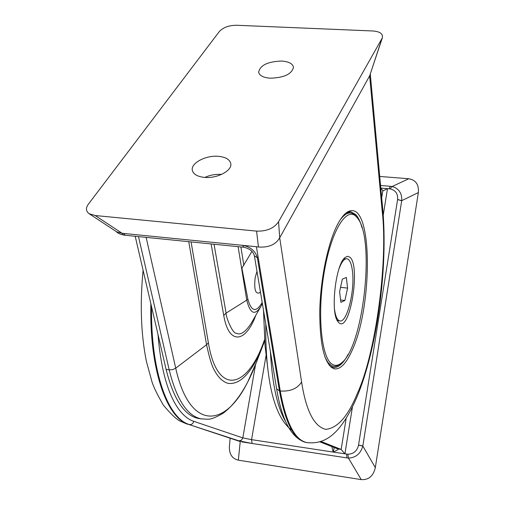 <?xml version="1.0" encoding="UTF-8"?>
<svg xmlns="http://www.w3.org/2000/svg" width="505" height="505" viewBox="0 0 505 505"><rect width="100%" height="100%" fill="white"/><g stroke="black" fill="none" stroke-linecap="round" stroke-linejoin="round"><path stroke-width="0.76" d="M260.41 291.795L259.456 292.894C255.404 294.257 253.964 289.207 255.139 277.737L256.988 271.362M332.366 364.37C321.42 358.474 316.988 314.779 324.09 272.877C331.04 230.861 346.739 205.661 356.536 216.942L357.616 218.248C375.442 239.534 363.228 347.642 341.247 363.114C338.135 365.607 335.175 366.03 332.366 364.37M357.325 217.87L355.602 215.723C351.007 210.932 345.824 212.378 340.067 220.047M324.986 357.18L327.833 362.306L331.046 365.386C333.906 367.059 336.923 366.63 340.092 364.086L340.654 363.613M339.152 322.973C350.072 332.277 360.835 265.813 349.927 257.241L347.661 256.275L345.174 257.399C335.655 263.818 330.131 312.702 337.914 321.653L339.152 322.973M348.16 354.283C343.192 363.638 338.243 368.038 333.319 367.482L330.857 366.548L329.165 365.235M345.912 213.072L350.906 211.822L355.785 214.606C358.323 217.377 360.418 221.815 362.079 227.906M352.092 350.445C372.065 308.151 372.905 209.809 351.934 210.661C347.181 210.553 342.283 215.351 337.252 225.047C327.739 243.631 320.315 279.928 319.747 311.819C319.854 345.723 324.627 364.717 334.064 368.795C340.136 369.868 346.14 363.751 352.092 350.445M204.468 177.394C197.594 176.649 193.573 174.383 192.399 170.583C190.208 163.393 205.661 155.035 218.444 156.329C225.767 157.08 229.882 159.542 230.791 163.702C232.243 170.722 217.024 178.726 204.468 177.394M221.543 174.433L221.329 174.414C215.578 174.036 210.086 175.039 204.866 177.425M270.276 78.199C263.477 77.65 259.602 75.693 258.648 72.335C259.923 65.334 267.593 61.572 281.657 61.042C288.803 61.591 292.748 63.68 293.481 67.304C291.776 74.121 284.044 77.757 270.276 78.199M263.743 343.406L256.843 359.124C247.759 376.528 238.196 384.614 228.146 383.39C222.85 381.894 218.248 377.494 214.328 370.197C211.955 366.283 209.367 357.799 206.57 344.726L208.395 342.807L191.079 241.914M135.195 236.264L166.107 369.439C173.669 399.518 184.533 415.867 198.692 418.5L199.671 418.645M251.951 251.376L241.908 268.174L247.923 299.396L226.095 313.113C225.596 316.048 232.42 334.222 236.656 333.306C240.62 335.364 245.468 332.037 251.193 323.339L260.997 306.257C254.975 315.966 250.234 313.971 246.775 300.267L238.114 246.667M261.337 305.664L262.392 303.644M262.196 302.508C256.142 312.765 251.389 311.724 247.923 299.396M89.17 213.729L95.199 215.534L256.572 231.107C266.634 231.454 273.962 228.336 278.552 221.752L382.354 37.818C383.112 33.778 379.924 31.499 372.785 30.975L236.706 25.269C228.916 25.3 223.09 27.44 219.214 31.682L88.52 203.995C85.579 207.921 85.793 211.166 89.17 213.729L116.762 231.883L122.096 233.285L123.485 235.008L120.903 234.364L118.094 233.114L115.695 231.183M382.354 37.818L369.647 75.845L382.165 211.002C388.25 260.94 375.688 354.081 357.212 393.736C347.951 416.442 337.441 428.309 325.681 429.338C314.078 426.485 306.049 410.704 301.592 381.995C297.42 388.642 290.306 391.646 280.25 391.003L279.454 390.895L257.386 257.784C255.435 251.004 250.518 246.857 242.627 245.342L122.096 233.285L95.199 215.534M301.592 381.995L279.707 237.786C275.743 244.641 268.66 247.721 258.453 247.014L256.407 246.724L280.25 391.003C286.07 423.083 295.002 440.284 307.053 442.614C325.214 444.615 340.698 434.357 356.732 397.523C377.285 348.778 388.181 267.259 382.67 208.363L382.165 211.002M279.745 237.71L369.647 75.845M123.851 233.386L125.202 235.254L243.719 247.235L242.627 245.342L256.407 246.724M380.795 188.062L390.321 188.914C395.63 190.353 398.06 193.869 397.605 199.462L358.537 445.126C357.168 450.978 353.595 454.014 347.825 454.229L333.193 452.076C336.822 450.422 338.546 449.406 338.356 449.021L319.924 441.749M375.316 467.624L362.83 446.035L401.715 200.681L418.361 192.569L375.316 467.624C373.359 476.057 368.669 480.053 361.245 479.617L238.341 460.175C232.155 458.704 229.169 454.159 229.39 446.534L230.147 438.245M352.433 407.005L344.909 453.856L341.159 449.444L320.934 441.427M383.226 215.199L387.493 188.611L383.169 190.821L380.808 188.15M391.937 186.597L394.519 187.323C399.739 189.937 402.138 194.387 401.715 200.681L397.605 199.462M263.522 310.417L265.056 345.767L267.877 369.281M358.537 445.126L362.83 446.035C360.677 453.616 355.892 457.65 348.488 458.13L347.825 454.229M379.728 176.447L408.785 178.751C415.798 179.976 418.992 184.584 418.361 192.569M334.266 447.544L333.193 452.076L251.559 439.653L242.817 437.898L241.447 440.196L238.979 440.859L252.077 443.466L348.488 458.13L361.245 479.617M239.458 441.307L188.826 424.49L238.979 440.859M266.16 354.971L251.559 439.653L252.077 443.466L241.75 441.888M343.772 258.888L346.746 258.724M338.962 268.925C341.576 261.937 344.227 258.541 346.929 258.743C349.681 259.381 351.518 263.534 352.452 271.198C355.015 290.571 347.004 322.922 339.903 320.927C337.315 320.372 335.522 316.49 334.518 309.294M338.59 320.77L337.031 320.12M344.896 300.475L347.591 288.096L346.348 277.447L342.352 279.126L339.594 291.663L340.894 302.362L344.896 300.475L340.604 299.989M347.591 288.096L340.547 287.332M307.848 442.733L306.308 442.5C294.238 440.171 285.287 422.969 279.454 390.895L276.633 388.787L254.394 255.833L257.386 257.784M138.496 236.599L169.188 369.862L172.634 369.628L175.721 368.177C189.489 430.399 224.82 428.852 247.841 381.723L256.786 361.378M166.107 369.439L169.188 369.862C176.7 399.954 187.5 416.309 201.596 418.929L198.692 418.5M243.858 265.478L240.891 246.951M264.431 339.934C247.759 389.109 217.264 396.924 208.395 342.807M211.109 243.94L223.734 315.417L226.095 313.113L214.038 244.237M223.734 315.417C228.714 345.25 245.664 343.154 255.839 315.24M188.756 241.68L206.57 344.726L175.721 368.177L146.141 237.369M381.9 38.822L369.673 75.794M279.707 237.786L278.552 221.752M125.202 235.254L123.485 235.008M256.572 231.107L258.453 247.014M307.109 442.626L306.308 442.5C291.827 438.832 281.935 420.93 276.633 388.787M150.85 303.694C149.291 369.325 166.707 418.43 188.826 424.49L239.989 441.477M285.836 421.883C277.378 407.806 272.22 384.286 270.364 351.31M401.696 200.775L397.593 199.538M346.165 418.367L341.159 449.444L337.403 448.781L319.722 441.806M381.698 197.802L382.847 190.669M291.827 430.235C279.612 421.094 271.658 401.014 267.966 369.988C266.28 356.101 265.561 340.787 265.8 324.046M358.55 445.05L362.849 445.934M389.159 188.75L390.245 186.288L391.773 186.496L390.321 188.914M408.785 178.751L392.038 186.553M346.954 457.997L346.613 454.115M390.245 186.288L380.562 185.499M238.341 460.175L240.241 441.553M331.842 446.584L333.193 452.076M151.569 306.787C150.559 371.061 167.799 418.582 189.533 424.591C191.717 424.686 193.125 423.594 193.75 421.315C181.983 417.584 163.203 398.439 157.977 334.405M255.543 364.61L242.817 437.898L193.75 421.315M348.166 211.576L350.432 211.778M331.04 367.185L333.319 367.482M341.247 363.114L340.092 364.086M351.436 210.661L351.934 210.661M264.557 341.21L255.164 365.551C246.314 387.909 235.633 403.811 223.128 413.248C208.767 421.441 208.527 418.803 201.596 418.929M251.831 322.234L251.2 323.339M370.304 74.267L382.67 208.363M254.394 255.833C253.188 251.427 249.628 248.561 243.719 247.235M143.092 270.282C139.86 303.953 140.958 334.297 146.381 361.309L152.018 381.938C153.589 387.007 157.39 394.765 163.412 405.212C170.924 414.1 176.491 419.39 180.102 421.075L186.97 424.067M264.986 345.18L263.509 310.335M339.903 320.927L338.413 320.751"/></g></svg>
